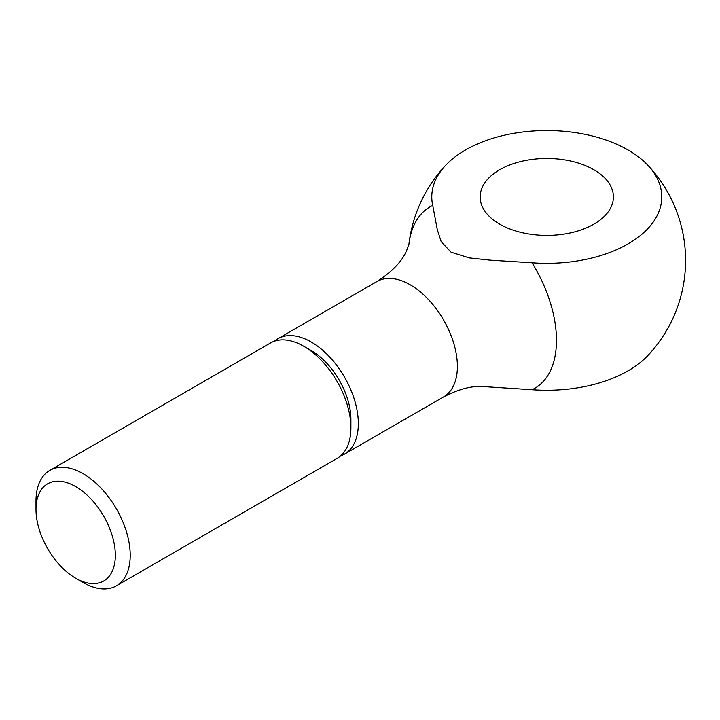 <?xml version="1.0" encoding="UTF-8"?>
<svg xmlns="http://www.w3.org/2000/svg" width="720" height="720" viewBox="0 0 720 720"><rect width="100%" height="100%" fill="white"/><g stroke="black" fill="none" stroke-linecap="round" stroke-linejoin="round"><path stroke-width="1.08" d="M75.672 578.205L83.106 582.498A66.627 38.466 -120 0 0 116.424 585.801A66.627 38.466 -120 0 0 130.221 555.3A66.627 38.466 -120 0 0 101.142 488.25A66.627 38.466 -120 0 0 49.797 470.403A66.627 38.466 -120 0 0 36 500.904L36 509.49A56.106 32.391 -120 0 0 75.672 578.205A56.106 32.391 -120 0 0 115.344 555.3A56.106 32.391 -120 0 0 75.672 486.585A56.106 32.391 -120 0 0 36 509.49M303.795 346.293L311.229 350.586A56.106 32.391 -120 0 1 350.901 419.31L350.901 427.896A66.627 38.466 -120 0 0 303.795 346.293A66.627 38.466 -120 0 0 270.477 342.999L49.797 470.403M340.614 455.886A66.627 38.466 -120 0 0 344.538 454.104A66.627 38.466 -120 0 0 358.335 423.603A66.627 38.466 -120 0 0 329.256 356.553A66.627 38.466 -120 0 0 277.911 338.706A66.627 38.466 -120 0 0 274.401 341.208M647.793 165.204A138.798 138.798 0 0 1 647.793 355.599A114.993 66.393 180 0 1 532.053 389.718A104.76 60.48 -120 0 0 532.053 262.782A114.993 66.393 0 0 0 641.664 234.45A114.993 66.393 0 0 0 647.793 165.204A114.993 66.393 0 0 0 628.092 149.994A114.993 66.393 0 0 0 445.77 165.204A114.993 66.393 0 0 0 432.729 205.443A104.76 60.48 -120 0 0 408.924 244.215A138.798 138.798 0 0 1 445.77 165.204M432.729 205.443L437.337 229.779L441.171 241.623L451.071 252.198L469.386 257.913L489.897 260.127L532.053 262.782M593.892 169.74A66.627 38.466 180 0 1 613.404 196.938A66.627 38.466 180 0 1 572.274 232.479A66.627 38.466 180 0 1 499.671 224.136A66.627 38.466 180 0 1 480.159 196.938A66.627 38.466 180 0 1 521.289 161.406A66.627 38.466 180 0 1 593.892 169.74M532.053 389.718L484.983 386.676C473.13 385.344 459.333 388.755 443.583 396.918A66.627 38.466 -120 0 0 457.389 366.417A66.627 38.466 -120 0 0 410.274 284.814A66.627 38.466 -120 0 0 376.965 281.52C392.211 271.674 402.111 261.333 406.674 250.488L408.951 244.107M116.424 585.801L337.104 458.397A66.627 38.466 -120 0 0 350.901 427.896M277.911 338.706L376.965 281.52M344.538 454.104L443.583 396.918"/></g></svg>
